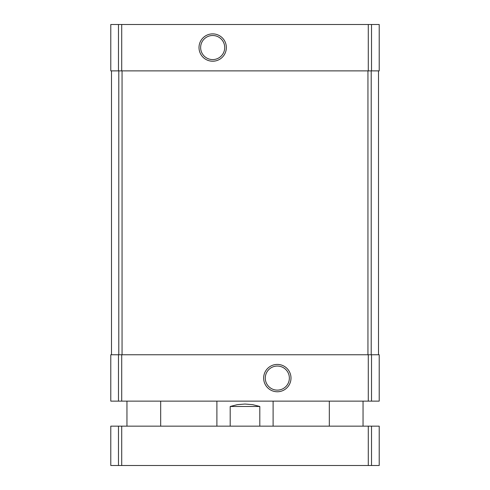 <?xml version="1.0" encoding="UTF-8"?>
<svg xmlns="http://www.w3.org/2000/svg" width="490" height="490" viewBox="0 0 490 490"><rect width="100%" height="100%" fill="white"/><g stroke="black" fill="none" stroke-linecap="round" stroke-linejoin="round"><path stroke-width="0.73" d="M118.482 24.5L110.789 24.5L110.789 70.879L379.211 70.879L379.211 24.5L118.482 24.5L118.482 70.879M118.482 354.76L379.211 354.76L379.211 401.132L110.789 401.132L110.789 354.76L118.482 354.76L118.482 401.132M212.678 33.877A13.671 13.671 0 0 0 200.839 54.384A13.671 13.671 0 0 0 224.518 54.384A13.671 13.671 0 0 0 212.678 33.877M277.322 364.413A13.671 13.671 0 0 0 265.482 384.926A13.671 13.671 0 0 0 289.161 384.926A13.671 13.671 0 0 0 277.322 364.413M378.507 70.879L378.507 354.76M111.493 70.879L111.493 354.76M277.322 366.048A12.036 12.036 0 0 0 266.897 384.105A12.036 12.036 0 0 0 287.746 384.105A12.036 12.036 0 0 0 277.322 366.048M212.678 35.507A12.036 12.036 0 0 0 202.254 53.569A12.036 12.036 0 0 0 223.103 53.569A12.036 12.036 0 0 0 212.678 35.507M259.804 426.153L259.804 406.473L252.699 404.66L245 404.042L237.301 404.66L230.196 406.473L230.196 426.153M259.804 406.473L230.196 406.473M371.518 465.5L110.789 465.5L110.789 426.153L379.211 426.153L379.211 465.5L371.518 465.5L371.518 426.153M371.518 24.5L371.518 70.879M368.284 24.5L368.284 70.879M121.716 24.5L121.716 70.879M371.518 354.76L371.518 401.132M368.284 354.76L368.284 401.132M121.716 354.76L121.716 401.132M371.2 70.879L371.2 354.76M367.947 70.879L367.947 354.76M122.053 70.879L122.053 354.76M118.801 70.879L118.801 354.76M118.482 465.5L118.482 426.153M121.716 465.5L121.716 426.153M368.284 465.5L368.284 426.153M273.108 426.153L273.108 401.132M216.892 426.153L216.892 401.132M363.047 426.153L363.047 401.132M329.323 426.153L329.323 401.132M160.677 426.153L160.677 401.132M126.953 426.153L126.953 401.132"/></g></svg>
